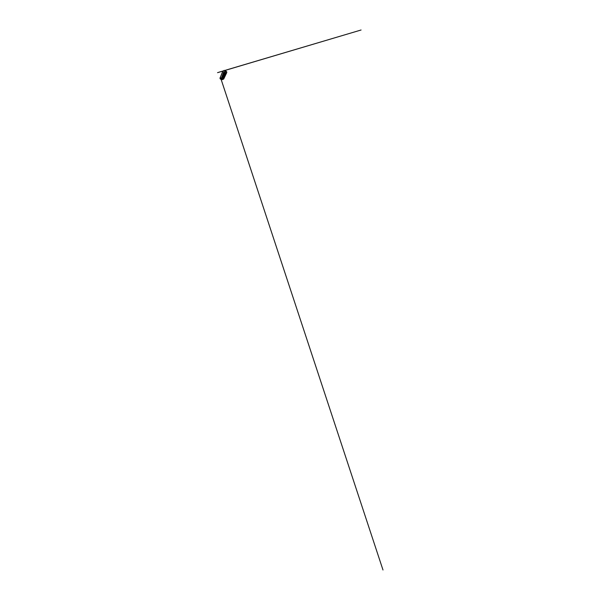<?xml version="1.0" encoding="UTF-8"?>
<svg xmlns="http://www.w3.org/2000/svg" width="600" height="600" viewBox="0 0 600 600"><rect width="100%" height="100%" fill="white"/><g stroke="black" fill="none" stroke-linecap="round" stroke-linejoin="round"><path stroke-width="0.9" d="M222.623 78.045L221.618 78.398L221.67 79.267L222.938 79.133L222.623 78.045M224.692 73.485L225.735 73.148L225.45 71.828L224.228 72.495L224.692 73.485M222.675 77.738L223.208 78.907L222.562 79.477L221.452 79.275L221.295 78.352L222.675 77.738M223.282 78.63L225.765 73.328M223.2 77.4L223.215 78.188L225.3 73.657M224.58 74.4L224.888 73.733M223.035 77.76L222.053 77.258M221.835 77.745L223.958 72.165L221.835 77.745M224.52 73.657L224.048 72.067L225.322 71.505L225.998 72.93L224.52 73.657M225.322 71.505L223.733 72.03L221.228 78.593M224.175 74.332L223.733 73.883L223.95 74.543M224.228 75.69L223.853 75.27M223.702 75.375L223.335 74.625M223.98 76.245L223.62 75.78M223.23 76.373L222.862 75.637M221.205 77.873L221.288 78.3M224.528 70.492L222.96 71.145L220.103 77.985C219.862 78.45 220.222 79.11 220.74 79.207L222.337 79.642L223.688 79.028L226.65 72.795C226.935 72.308 226.695 71.475 226.185 71.287L224.528 70.492L226.192 71.265C226.71 71.46 226.95 72.3 226.657 72.802L223.702 79.028L222.33 79.65L220.733 79.215L220.08 77.97L222.833 71.085L220.103 77.985M222.96 71.145L224.175 70.365M222.833 71.085L217.545 72.66L222.833 71.085L220.013 78.248M223.695 79.035L222.337 79.65L220.733 79.215L220.065 77.738M223.702 79.028L226.65 72.795C226.942 72.248 226.733 71.505 226.192 71.265L224.535 70.47M223.222 78.203L223.028 77.745M221.235 78.863L221.145 78.36M223.462 70.898L361.08 30L223.455 70.845M222.99 71.017L218.91 72.225L222.862 71.032M221.093 79.312L382.995 570L220.74 78.255M224.73 74.55L224.28 74.115M224.475 75.12L224.055 74.64M223.928 74.918L223.545 74.445M223.987 75.863L223.612 75.33M223.425 75.66L223.095 75.135M223.68 75.495L223.32 74.977M223.733 76.41L223.38 75.825M223.433 76.058L223.103 75.495M223.74 76.793L223.41 76.23M223.478 76.942L223.147 76.32M222.923 76.748L222.638 76.14M223.192 76.613L222.877 76.012M223.493 77.332L223.192 76.733M223.237 77.468L222.923 76.8M222.675 77.28L222.413 76.627M222.945 77.16L222.66 76.515"/></g></svg>
